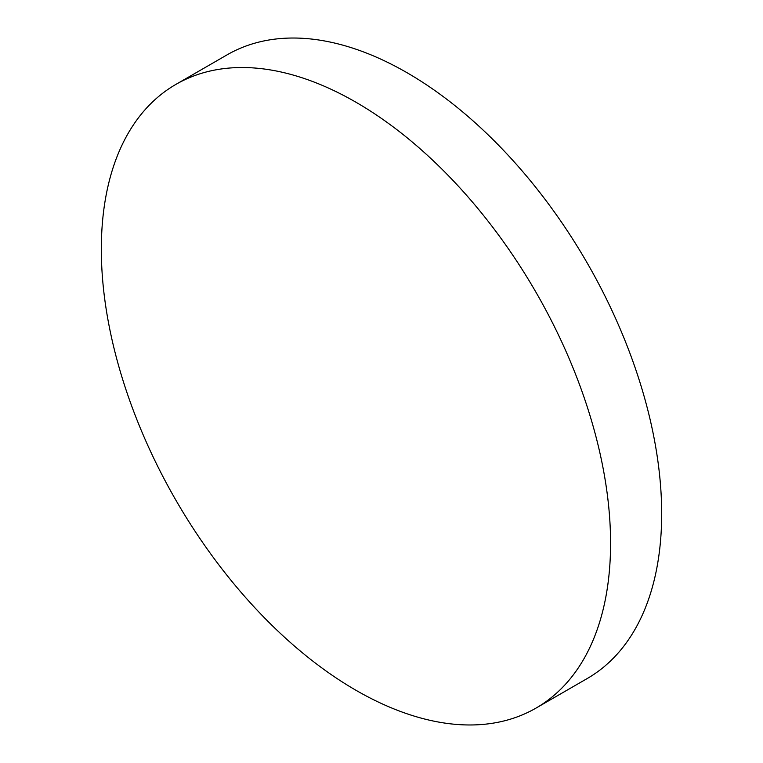 <?xml version="1.0" encoding="UTF-8"?>
<svg xmlns="http://www.w3.org/2000/svg" width="763" height="763" viewBox="0 0 763 763"><rect width="100%" height="100%" fill="white"/><g stroke="black" fill="none" stroke-linecap="round" stroke-linejoin="round"><path stroke-width="1.14" d="M175.9 84.397L227.002 54.898A360.098 207.898 60 0 1 504.496 151.37A360.098 207.898 60 0 1 661.674 513.757A360.098 207.898 60 0 1 587.1 678.603L535.998 708.102A360.098 207.898 60 0 1 258.504 611.63A360.098 207.898 60 0 1 101.326 249.243A360.098 207.898 60 0 1 175.9 84.397A360.098 207.898 60 0 1 453.394 180.869A360.098 207.898 60 0 1 610.572 543.256A360.098 207.898 60 0 1 535.998 708.102"/></g></svg>
